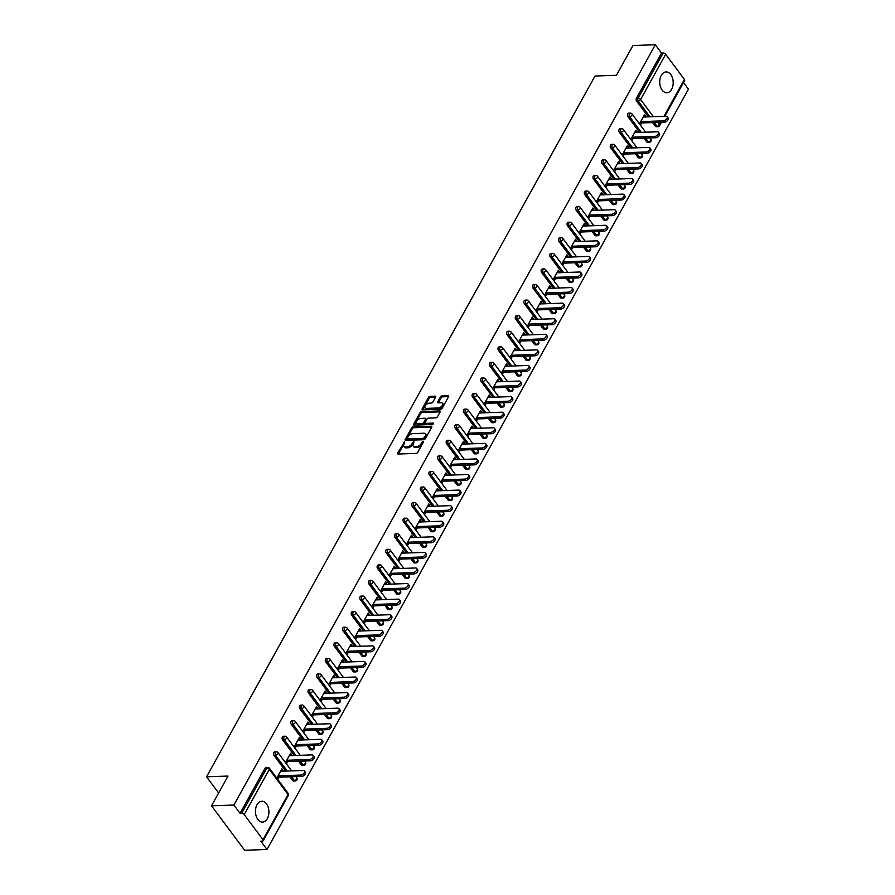 <?xml version="1.0" encoding="UTF-8"?>
<svg xmlns="http://www.w3.org/2000/svg" width="895" height="895" viewBox="0 0 895 895"><rect width="100%" height="100%" fill="white"/><g stroke="black" fill="none" stroke-linecap="round" stroke-linejoin="round"><path stroke-width="1.34" d="M404.506 441.962L397.648 453.083A1.309 0.738 -36.7 0 0 397.604 453.832A1.309 0.738 -36.7 0 0 398.107 454.022L416.153 453.396A1.309 0.738 -36.7 0 0 417.696 452.389L423.469 441.973L423.145 441.313L421.321 443.372A4.195 2.349 -36.7 0 1 416.376 446.616L414.866 446.672A4.195 2.349 -36.7 0 1 413.244 446.046A4.195 2.349 -36.7 0 1 413.4 443.64L413.826 441.638L412.002 443.696A4.195 2.349 -36.7 0 1 407.057 446.941L405.547 446.985A4.195 2.349 -36.7 0 1 403.925 446.37A4.195 2.349 -36.7 0 1 404.081 443.965L404.506 441.962M404.596 443.047L398.32 453.966A1.309 0.738 -36.7 0 0 398.286 454.022M423.234 442.398L421.981 444.256L421.321 443.372M413.915 442.723L412.662 444.58L412.002 443.696M661.293 75.404A10.427 6.735 88 0 0 660.432 86.703A10.427 6.735 88 0 0 666.82 92.756A10.427 6.735 88 0 0 671.63 89.265A10.427 6.735 88 0 0 672.481 77.954A10.427 6.735 88 0 0 666.093 71.913A10.427 6.735 88 0 0 661.293 75.404M257.01 804.739A10.427 6.735 88 0 0 256.16 816.039A10.427 6.735 88 0 0 262.548 822.091A10.427 6.735 88 0 0 267.348 818.601A10.427 6.735 88 0 0 268.198 807.29A10.427 6.735 88 0 0 261.821 801.249A10.427 6.735 88 0 0 257.01 804.739M435.608 397.111A1.309 0.738 -36.7 0 0 435.652 396.362A1.309 0.738 -36.7 0 0 435.149 396.172L430.081 396.351A1.309 0.738 -36.7 0 0 428.537 397.358L422.127 408.925A1.309 0.738 -36.7 0 0 422.082 409.675A1.309 0.738 -36.7 0 0 422.585 409.876L440.631 409.239A1.309 0.738 -36.7 0 0 442.175 408.232L448.585 396.664A1.309 0.738 -36.7 0 0 448.63 395.914A1.309 0.738 -36.7 0 0 448.126 395.713L442.007 395.926A1.309 0.738 -36.7 0 0 440.463 396.944L437.722 401.9A1.309 0.738 -36.7 0 0 437.677 402.649A1.309 0.738 -36.7 0 0 438.181 402.839L441.213 402.739A3.513 1.958 -36.7 0 1 442.577 403.253A3.513 1.958 -36.7 0 1 441.806 406.14A3.513 1.958 -36.7 0 1 438.304 407.975L426.434 408.388A3.513 1.958 -36.7 0 1 425.069 407.874A3.513 1.958 -36.7 0 1 425.841 404.987A3.513 1.958 -36.7 0 1 429.343 403.153L431.312 403.074A1.309 0.738 -36.7 0 0 432.867 402.068L435.608 397.111M262.985 839.723L288.056 794.491L269.294 769.342L244.223 814.573L262.985 839.723A2.003 1.04 -151 0 1 263.197 840.741A2.003 1.04 -151 0 1 262.436 841.11L260.803 841.166L267.001 849.467L244.648 850.25L211.511 805.813L228.001 776.066L206.555 776.804L595.007 76.03L616.454 75.281L632.944 45.533L655.308 44.75L233.863 805.041L240.061 813.354L241.695 813.286L266.766 768.055L265.133 768.111L240.061 813.354M211.511 805.813L233.863 805.041M413.188 426.825A1.309 0.738 -36.7 0 0 411.644 427.844L405.234 439.411A1.309 0.738 -36.7 0 0 405.178 440.161A1.309 0.738 -36.7 0 0 405.692 440.351L423.727 439.725A1.309 0.738 -36.7 0 0 425.282 438.707L431.692 427.15A1.309 0.738 -36.7 0 0 431.737 426.4A1.309 0.738 -36.7 0 0 431.233 426.199L413.188 426.825L413.848 427.72A1.309 0.738 -36.7 0 0 412.304 428.727L405.894 440.295A1.309 0.738 -36.7 0 0 405.871 440.351M413.68 424.163L420.091 412.606A1.309 0.738 -36.7 0 1 421.634 411.588L439.68 410.962A1.309 0.738 -36.7 0 1 440.183 411.152A1.309 0.738 -36.7 0 1 440.139 411.901L437.398 416.857A1.309 0.738 -36.7 0 1 435.843 417.864L428.526 418.122A1.309 0.738 -36.7 0 0 426.982 419.14L425.17 422.418A1.309 0.738 -36.7 0 0 425.114 423.167A1.309 0.738 -36.7 0 0 425.628 423.369L433.236 423.1L432.475 424.476L414.139 425.114A1.309 0.738 -36.7 0 1 413.635 424.912A1.309 0.738 -36.7 0 1 413.68 424.163L414.34 425.058L420.751 413.49L420.091 412.606M206.555 776.804L218.626 792.981M244.223 814.573A2.003 1.04 -151 0 0 241.695 813.286M655.308 44.75L661.494 53.062L663.128 53.006A2.003 1.04 29 0 1 665.656 54.282L684.418 79.431A2.003 1.04 29 0 1 684.641 80.46L664.784 116.283M683.489 82.541L688.445 89.187L267.001 849.467M282.373 771.21L282.954 770.159L281.187 770.215M282.954 770.159L281.959 768.827L276.79 778.147M277.786 779.478L279.05 777.196M655.341 126.273L656.975 126.217A2.003 1.298 -92 0 0 657.881 126.721L656.248 126.777A2.003 1.298 -92 0 1 655.341 126.273L652.589 122.57M648.316 116.853L636.591 101.124A2.003 1.298 -92 0 1 636.423 98.293L638.057 98.237L663.128 53.006M661.494 53.062L636.423 98.293M265.133 768.111A2.003 1.298 -92 0 1 266.061 767.44L267.695 767.384A2.003 1.298 -92 0 0 266.766 768.055A2.003 1.04 -151 0 1 269.294 769.342A2.003 1.119 -36.7 0 0 269.373 768.19A2.003 2.003 0 0 0 267.695 767.384M627.954 116.697A2.003 1.298 -92 0 1 627.787 113.866A2.003 1.298 -92 0 1 628.715 113.195L630.349 113.139A2.003 1.298 -92 0 0 629.42 113.81A2.003 1.298 88 0 0 629.588 116.641L627.954 116.697L639.679 132.426M646.716 141.846L648.349 141.79A2.003 1.298 -92 0 0 649.244 142.305L647.611 142.361A2.003 1.298 -92 0 1 646.716 141.846L643.952 138.154M619.318 132.281A2.003 1.298 -92 0 1 619.161 129.451A2.003 1.298 -92 0 1 620.078 128.779L621.712 128.723A2.003 1.298 -92 0 0 620.794 129.395A2.003 1.298 88 0 0 620.951 132.225L619.318 132.281L631.053 147.999M638.079 157.43L639.712 157.375A2.003 1.298 -92 0 0 640.607 157.878L638.974 157.934A2.003 1.298 -92 0 1 638.079 157.43L635.316 153.727M610.681 147.854A2.003 1.298 -92 0 1 610.524 145.024A2.003 1.298 -92 0 1 611.442 144.352L613.075 144.296A2.003 1.298 -92 0 0 612.158 144.968A2.003 1.298 88 0 0 612.314 147.798L610.681 147.854L622.417 163.584M629.442 173.003L631.076 172.948A2.003 1.298 -92 0 0 631.971 173.451L630.337 173.507A2.003 1.298 -92 0 1 629.442 173.003L626.679 169.3M602.055 163.438A2.003 1.298 -92 0 1 601.887 160.597A2.003 1.298 -92 0 1 602.816 159.925L604.449 159.869A2.003 1.298 -92 0 0 603.521 160.541A2.003 1.298 88 0 0 603.689 163.371L602.055 163.438L613.78 179.157M620.806 188.576L622.439 188.521A2.003 1.298 -92 0 0 623.345 189.035L621.712 189.091A2.003 1.298 -92 0 1 620.806 188.576L618.053 184.885M593.419 179.011A2.003 1.298 -92 0 1 593.251 176.181A2.003 1.298 -92 0 1 594.179 175.509L595.813 175.454A2.003 1.298 -92 0 0 594.884 176.125A2.003 1.298 88 0 0 595.052 178.955L593.419 179.011L605.143 194.741M612.169 204.161L613.802 204.105A2.003 1.298 -92 0 0 614.708 204.608L613.075 204.664A2.003 1.298 -92 0 1 612.169 204.161L609.417 200.458M584.782 194.584A2.003 1.298 -92 0 1 584.614 191.754A2.003 1.298 -92 0 1 585.543 191.083L587.176 191.027A2.003 1.298 -92 0 0 586.247 191.698A2.003 1.298 88 0 0 586.415 194.528L584.782 194.584L596.506 210.314M603.532 219.734L605.177 219.678A2.003 1.298 -92 0 0 606.072 220.181L604.438 220.248A2.003 1.298 -92 0 1 603.532 219.734L600.78 216.042M576.145 210.168A2.003 1.298 -92 0 1 575.988 207.338A2.003 1.298 -92 0 1 576.906 206.667L578.539 206.611A2.003 1.298 -92 0 0 577.622 207.282A2.003 1.298 88 0 0 577.778 210.112L576.145 210.168L587.881 225.887M594.906 235.318L596.54 235.262A2.003 1.298 -92 0 0 597.435 235.765L595.801 235.821A2.003 1.298 -92 0 1 594.906 235.318L592.143 231.615M567.508 225.741A2.003 1.298 -92 0 1 567.352 222.911A2.003 1.298 -92 0 1 568.269 222.24L569.902 222.184A2.003 1.298 -92 0 0 568.985 222.855A2.003 1.298 88 0 0 569.142 225.685L567.508 225.741L579.244 241.471M586.27 250.891L587.903 250.835A2.003 1.298 -92 0 0 588.798 251.338L587.165 251.394A2.003 1.298 -92 0 1 586.27 250.891L583.506 247.188M558.883 241.314A2.003 1.298 -92 0 1 558.715 238.484A2.003 1.298 -92 0 1 559.644 237.813L561.277 237.757A2.003 1.298 -92 0 0 560.348 238.428A2.003 1.298 88 0 0 560.516 241.258L558.883 241.314L570.607 257.044M577.633 266.464L579.266 266.408A2.003 1.298 -92 0 0 580.173 266.923L578.539 266.978A2.003 1.298 -92 0 1 577.633 266.464L574.87 262.772M550.246 256.899A2.003 1.298 -92 0 1 550.078 254.068A2.003 1.298 -92 0 1 551.007 253.397L552.64 253.341A2.003 1.298 -92 0 0 551.712 254.012A2.003 1.298 88 0 0 551.879 256.843L550.246 256.899L561.97 272.617M568.996 282.048L570.63 281.992A2.003 1.298 -92 0 0 571.536 282.496L569.902 282.551A2.003 1.298 -92 0 1 568.996 282.048L566.244 278.345M541.609 272.472A2.003 1.298 -92 0 1 541.441 269.641A2.003 1.298 -92 0 1 542.37 268.97L544.003 268.914A2.003 1.298 -92 0 0 543.075 269.585A2.003 1.298 88 0 0 543.243 272.416L541.609 272.472L553.334 288.201M560.359 297.621L561.993 297.565A2.003 1.298 -92 0 0 562.899 298.069L561.266 298.125A2.003 1.298 -92 0 1 560.359 297.621L557.607 293.918M532.972 288.056A2.003 1.298 -92 0 1 532.816 285.225A2.003 1.298 -92 0 1 533.733 284.543L535.367 284.487A2.003 1.298 -92 0 0 534.449 285.158A2.003 1.298 88 0 0 534.606 287.989L532.972 288.056L544.708 303.774M551.734 313.205L553.367 313.138A2.003 1.298 -92 0 0 554.262 313.653L552.629 313.709A2.003 1.298 -92 0 1 551.734 313.205L548.971 309.502M524.336 303.629A2.003 1.298 -92 0 1 524.179 300.798A2.003 1.298 -92 0 1 525.096 300.127L526.73 300.071A2.003 1.298 -92 0 0 525.812 300.742A2.003 1.298 88 0 0 525.969 303.573L524.336 303.629L536.071 319.358M543.097 328.778L544.731 328.722A2.003 1.298 -92 0 0 545.626 329.226L543.992 329.282A2.003 1.298 -92 0 1 543.097 328.778L540.334 325.075M515.71 319.202A2.003 1.298 -92 0 1 515.542 316.371A2.003 1.298 -92 0 1 516.471 315.7L518.104 315.644A2.003 1.298 -92 0 0 517.176 316.315A2.003 1.298 88 0 0 517.344 319.146L515.71 319.202L527.435 334.931M534.46 344.351L536.094 344.295A2.003 1.298 -92 0 0 536.989 344.799L535.355 344.866A2.003 1.298 -92 0 1 534.46 344.351L531.697 340.659M507.073 334.786A2.003 1.298 -92 0 1 506.906 331.956A2.003 1.298 -92 0 1 507.834 331.284L509.468 331.228A2.003 1.298 -92 0 0 508.539 331.9A2.003 1.298 88 0 0 508.707 334.73L507.073 334.786L518.798 350.504M525.824 359.935L527.457 359.88A2.003 1.298 -92 0 0 528.363 360.383L526.73 360.439A2.003 1.298 -92 0 1 525.824 359.935L523.072 356.232M498.437 350.359A2.003 1.298 -92 0 1 498.269 347.528A2.003 1.298 -92 0 1 499.197 346.857L500.831 346.801A2.003 1.298 -92 0 0 499.902 347.473A2.003 1.298 88 0 0 500.07 350.303L498.437 350.359L510.161 366.089M517.187 375.508L518.82 375.452A2.003 1.298 -92 0 0 519.726 375.956L518.093 376.012A2.003 1.298 -92 0 1 517.187 375.508L514.435 371.805M489.8 365.932A2.003 1.298 -92 0 1 489.632 363.101A2.003 1.298 -92 0 1 490.561 362.43L492.194 362.374A2.003 1.298 -92 0 0 491.277 363.046A2.003 1.298 88 0 0 491.433 365.876L489.8 365.932L501.524 381.662M508.561 391.081L510.195 391.025A2.003 1.298 -92 0 0 511.09 391.54L509.456 391.596A2.003 1.298 -92 0 1 508.561 391.081L505.798 387.39M481.163 381.516A2.003 1.298 -92 0 1 481.007 378.686A2.003 1.298 -92 0 1 481.924 378.014L483.557 377.958A2.003 1.298 -92 0 0 482.64 378.63A2.003 1.298 88 0 0 482.797 381.46L481.163 381.516L492.899 397.246M499.925 406.666L501.558 406.61A2.003 1.298 -92 0 0 502.453 407.113L500.82 407.169A2.003 1.298 -92 0 1 499.925 406.666L497.161 402.963M472.538 397.089A2.003 1.298 -92 0 1 472.37 394.259A2.003 1.298 -92 0 1 473.287 393.587L474.932 393.531A2.003 1.298 -92 0 0 474.003 394.203A2.003 1.298 88 0 0 474.171 397.033L472.538 397.089L484.262 412.819M491.288 422.239L492.921 422.183A2.003 1.298 -92 0 0 493.816 422.686L492.183 422.742A2.003 1.298 -92 0 1 491.288 422.239L488.525 418.547M463.901 412.673A2.003 1.298 -92 0 1 463.733 409.843A2.003 1.298 -92 0 1 464.662 409.172L466.295 409.104A2.003 1.298 -92 0 0 465.366 409.776A2.003 1.298 88 0 0 465.534 412.606L463.901 412.673L475.625 428.392M482.651 437.823L484.284 437.756A2.003 1.298 -92 0 0 485.191 438.27L483.557 438.326A2.003 1.298 -92 0 1 482.651 437.823L479.899 434.12M455.264 428.246A2.003 1.298 -92 0 1 455.096 425.416A2.003 1.298 -92 0 1 456.025 424.745L457.658 424.689A2.003 1.298 -92 0 0 456.73 425.36A2.003 1.298 88 0 0 456.897 428.19L455.264 428.246L466.989 443.976M474.014 453.396L475.648 453.34A2.003 1.298 -92 0 0 476.554 453.843L474.921 453.899A2.003 1.298 -92 0 1 474.014 453.396L471.262 449.693M446.627 443.819A2.003 1.298 -92 0 1 446.46 440.989A2.003 1.298 -92 0 1 447.388 440.318L449.022 440.262A2.003 1.298 -92 0 0 448.093 440.933A2.003 1.298 88 0 0 448.261 443.763L446.627 443.819L458.352 459.549M465.389 468.969L467.022 468.913A2.003 1.298 -92 0 0 467.917 469.428L466.284 469.483A2.003 1.298 -92 0 1 465.389 468.969L462.625 465.277M437.991 459.403A2.003 1.298 -92 0 1 437.834 456.573A2.003 1.298 -92 0 1 438.751 455.902L440.385 455.846A2.003 1.298 -92 0 0 439.467 456.517A2.003 1.298 88 0 0 439.624 459.348L437.991 459.403L449.726 475.122M456.752 484.553L458.385 484.497A2.003 1.298 -92 0 0 459.28 485L457.647 485.056A2.003 1.298 -92 0 1 456.752 484.553L453.989 480.85M429.354 474.976A2.003 1.298 -92 0 1 429.197 472.146A2.003 1.298 -92 0 1 430.115 471.475L431.748 471.419A2.003 1.298 -92 0 0 430.831 472.09A2.003 1.298 88 0 0 430.987 474.921L429.354 474.976L441.09 490.706M448.115 500.126L449.749 500.07A2.003 1.298 -92 0 0 450.644 500.573L449.01 500.629A2.003 1.298 -92 0 1 448.115 500.126L445.352 496.423M420.728 490.549A2.003 1.298 -92 0 1 420.56 487.719A2.003 1.298 -92 0 1 421.489 487.048L423.122 486.992A2.003 1.298 -92 0 0 422.194 487.663A2.003 1.298 88 0 0 422.362 490.494L420.728 490.549L432.453 506.279M439.479 515.699L441.112 515.643A2.003 1.298 -92 0 0 442.018 516.158L440.385 516.214A2.003 1.298 -92 0 1 439.479 515.699L436.726 512.007M412.092 506.134A2.003 1.298 -92 0 1 411.924 503.303A2.003 1.298 -92 0 1 412.852 502.632L414.486 502.576A2.003 1.298 -92 0 0 413.557 503.247A2.003 1.298 88 0 0 413.725 506.078L412.092 506.134L423.816 521.863M430.842 531.283L432.475 531.227A2.003 1.298 -92 0 0 433.381 531.731L431.748 531.787A2.003 1.298 -92 0 1 430.842 531.283L428.09 527.58M403.455 521.707A2.003 1.298 -92 0 1 403.287 518.876A2.003 1.298 -92 0 1 404.216 518.205L405.849 518.149A2.003 1.298 -92 0 0 404.92 518.82A2.003 1.298 88 0 0 405.088 521.651L403.455 521.707L415.179 537.436M422.216 546.856L423.85 546.8A2.003 1.298 -92 0 0 424.745 547.304L423.111 547.36A2.003 1.298 -92 0 1 422.216 546.856L419.453 543.164M394.818 537.291A2.003 1.298 -92 0 1 394.661 534.46A2.003 1.298 -92 0 1 395.579 533.789L397.212 533.722A2.003 1.298 -92 0 0 396.295 534.393A2.003 1.298 88 0 0 396.451 537.235L394.818 537.291L406.554 553.009M413.579 562.44L415.213 562.373A2.003 1.298 -92 0 0 416.108 562.888L414.474 562.944A2.003 1.298 -92 0 1 413.579 562.44L410.816 558.737M386.181 552.864A2.003 1.298 -92 0 1 386.025 550.033A2.003 1.298 -92 0 1 386.942 549.362L388.575 549.306A2.003 1.298 -92 0 0 387.658 549.977A2.003 1.298 88 0 0 387.815 552.808L386.181 552.864L397.917 568.593M404.943 578.013L406.576 577.957A2.003 1.298 -92 0 0 407.471 578.461L405.838 578.517A2.003 1.298 -92 0 1 404.943 578.013L402.179 574.31M377.556 568.437A2.003 1.298 -92 0 1 377.388 565.606A2.003 1.298 -92 0 1 378.317 564.935L379.95 564.879A2.003 1.298 -92 0 0 379.021 565.55A2.003 1.298 88 0 0 379.189 568.381L377.556 568.437L389.28 584.166M396.306 593.586L397.939 593.53A2.003 1.298 -92 0 0 398.846 594.045L397.212 594.101A2.003 1.298 -92 0 1 396.306 593.586L393.554 589.894M368.919 584.021A2.003 1.298 -92 0 1 368.751 581.191A2.003 1.298 -92 0 1 369.68 580.519L371.313 580.463A2.003 1.298 -92 0 0 370.385 581.135A2.003 1.298 88 0 0 370.552 583.965L368.919 584.021L380.643 599.74M387.669 609.171L389.303 609.115A2.003 1.298 -92 0 0 390.209 609.618L388.575 609.674A2.003 1.298 -92 0 1 387.669 609.171L384.917 605.467M360.282 599.594A2.003 1.298 -92 0 1 360.114 596.764A2.003 1.298 -92 0 1 361.043 596.092L362.676 596.036A2.003 1.298 -92 0 0 361.748 596.708A2.003 1.298 88 0 0 361.916 599.538L360.282 599.594L372.007 615.324M379.032 624.744L380.677 624.688A2.003 1.298 -92 0 0 381.572 625.191L379.939 625.247A2.003 1.298 -92 0 1 379.032 624.744L376.28 621.04M351.645 615.178A2.003 1.298 -92 0 1 351.489 612.337A2.003 1.298 -92 0 1 352.406 611.665L354.04 611.609A2.003 1.298 -92 0 0 353.122 612.281A2.003 1.298 88 0 0 353.279 615.111L351.645 615.178L363.381 630.897M370.407 640.317L372.04 640.261A2.003 1.298 -92 0 0 372.935 640.775L371.302 640.831A2.003 1.298 -92 0 1 370.407 640.317L367.644 636.625M343.009 630.751A2.003 1.298 -92 0 1 342.852 627.921A2.003 1.298 -92 0 1 343.769 627.25L345.403 627.194A2.003 1.298 -92 0 0 344.486 627.865A2.003 1.298 88 0 0 344.642 630.695L343.009 630.751L354.744 646.481M361.77 655.901L363.404 655.845A2.003 1.298 -92 0 0 364.299 656.348L362.665 656.404A2.003 1.298 -92 0 1 361.77 655.901L359.007 652.198M334.383 646.324A2.003 1.298 -92 0 1 334.215 643.494A2.003 1.298 -92 0 1 335.144 642.823L336.777 642.767A2.003 1.298 -92 0 0 335.849 643.438A2.003 1.298 88 0 0 336.017 646.268L334.383 646.324L346.108 662.054M353.133 671.474L354.767 671.418A2.003 1.298 -92 0 0 355.673 671.921L354.028 671.988A2.003 1.298 -92 0 1 353.133 671.474L350.37 667.782M325.746 661.908A2.003 1.298 -92 0 1 325.579 659.078A2.003 1.298 -92 0 1 326.507 658.407L328.141 658.34A2.003 1.298 -92 0 0 327.212 659.022A2.003 1.298 88 0 0 327.38 661.852L325.746 661.908L337.471 677.627M344.497 687.058L346.13 687.002A2.003 1.298 -92 0 0 347.036 687.505L345.403 687.561A2.003 1.298 -92 0 1 344.497 687.058L341.745 683.355M317.11 677.481A2.003 1.298 -92 0 1 316.942 674.651A2.003 1.298 -92 0 1 317.87 673.98L319.504 673.924A2.003 1.298 -92 0 0 318.575 674.595A2.003 1.298 88 0 0 318.743 677.425L317.11 677.481L328.834 693.211M335.86 702.631L337.493 702.575A2.003 1.298 -92 0 0 338.399 703.078L336.766 703.134A2.003 1.298 -92 0 1 335.86 702.631L333.108 698.928M308.473 693.054A2.003 1.298 -92 0 1 308.316 690.224A2.003 1.298 -92 0 1 309.234 689.553L310.867 689.497A2.003 1.298 -92 0 0 309.95 690.168A2.003 1.298 88 0 0 310.106 692.999L308.473 693.054L320.197 708.784M327.234 718.204L328.868 718.148A2.003 1.298 -92 0 0 329.763 718.663L328.129 718.719A2.003 1.298 -92 0 1 327.234 718.204L324.471 714.512M299.836 708.639A2.003 1.298 -92 0 1 299.68 705.808A2.003 1.298 -92 0 1 300.597 705.137L302.23 705.081A2.003 1.298 -92 0 0 301.313 705.752A2.003 1.298 88 0 0 301.47 708.583L299.836 708.639L311.572 724.357M318.598 733.788L320.231 733.732A2.003 1.298 -92 0 0 321.126 734.236L319.493 734.292A2.003 1.298 -92 0 1 318.598 733.788L315.834 730.085M291.211 724.212A2.003 1.298 -92 0 1 291.043 721.381A2.003 1.298 -92 0 1 291.971 720.71L293.605 720.654A2.003 1.298 -92 0 0 292.676 721.325A2.003 1.298 88 0 0 292.844 724.156L291.211 724.212L302.935 739.941M309.961 749.361L311.594 749.305A2.003 1.298 -92 0 0 312.489 749.809L310.856 749.865A2.003 1.298 -92 0 1 309.961 749.361L307.198 745.658M282.574 739.796A2.003 1.298 -92 0 1 282.406 736.965A2.003 1.298 -92 0 1 283.335 736.283L284.968 736.227A2.003 1.298 -92 0 0 284.039 736.898A2.003 1.298 88 0 0 284.207 739.729L282.574 739.796L294.298 755.514M301.324 764.945L302.957 764.878A2.003 1.298 -92 0 0 303.864 765.393L302.23 765.449A2.003 1.298 -92 0 1 301.324 764.945L298.572 761.242M273.937 755.369A2.003 1.298 -92 0 1 273.769 752.538A2.003 1.298 -92 0 1 274.698 751.867L276.331 751.811A2.003 1.298 -92 0 0 275.403 752.482A2.003 1.298 88 0 0 275.57 755.313L273.937 755.369L285.662 771.098M292.687 780.518L294.321 780.462A2.003 1.298 -92 0 0 295.227 780.966L293.594 781.022A2.003 1.298 -92 0 1 292.687 780.518L289.935 776.815M291.009 755.626L291.591 754.574L290.595 753.243L285.427 762.562M286.422 763.894L287.687 761.623M299.635 740.053L300.228 739.001L299.232 737.67L294.063 746.989M295.059 748.321L296.323 746.038M308.272 724.48L308.853 723.428L307.858 722.097L302.7 731.405M303.696 732.748L304.96 730.465M316.908 708.896L317.49 707.844L316.494 706.513L311.337 715.832M312.321 717.163L313.586 714.892M325.545 693.323L326.127 692.271L325.131 690.94L319.962 700.259M320.958 701.59L322.222 699.308M334.182 677.75L334.764 676.698L333.768 675.356L328.599 684.675M329.595 686.006L330.859 683.735M342.807 662.166L343.4 661.114L342.405 659.783L337.236 669.102M338.232 670.433L339.496 668.151M351.444 646.593L352.026 645.541L351.041 644.21L345.873 653.529M346.868 654.86L348.133 652.578M360.081 631.009L360.663 629.957L359.667 628.626L354.509 637.945M355.505 639.276L356.758 637.005M368.718 615.436L369.299 614.384L368.304 613.053L363.135 622.372M364.131 623.703L365.395 621.421M377.354 599.863L377.936 598.811L376.94 597.468L371.772 606.788M372.767 608.13L374.032 605.848M385.98 584.278L386.573 583.227L385.577 581.895L380.409 591.215M381.404 592.546L382.668 590.275M394.617 568.705L395.198 567.654L394.214 566.322L389.045 575.642M390.041 576.973L391.305 574.691M403.253 553.132L403.835 552.081L402.839 550.738L397.682 560.057M398.678 561.389L399.931 559.118M411.89 537.548L412.472 536.497L411.476 535.165L406.308 544.484M407.303 545.816L408.567 543.533M420.527 521.975L421.109 520.924L420.113 519.592L414.944 528.9M415.94 530.243L417.204 527.961M429.164 506.391L429.745 505.339L428.75 504.008L423.581 513.327M424.577 514.659L425.841 512.387M437.789 490.818L438.371 489.766L437.386 488.435L432.218 497.754M433.214 499.086L434.478 496.803M446.426 475.245L447.008 474.193L446.012 472.851L440.855 482.17M441.85 483.513L443.103 481.23M455.063 459.661L455.644 458.609L454.649 457.278L449.491 466.597M450.476 467.928L451.74 465.646M463.7 444.088L464.281 443.036L463.286 441.705L458.117 451.024M459.113 452.355L460.377 450.073M472.336 428.515L472.918 427.452L471.922 426.121L466.754 435.44M467.749 436.771L469.014 434.5M480.962 412.931L481.544 411.879L480.559 410.548L475.39 419.867M476.386 421.198L477.65 418.916M489.599 397.358L490.18 396.306L489.185 394.975L484.027 404.283M485.023 405.625L486.287 403.343M498.235 381.773L498.817 380.722L497.821 379.39L492.664 388.71M493.648 390.041L494.913 387.77M506.872 366.2L507.454 365.149L506.458 363.817L501.289 373.137M502.285 374.468L503.549 372.186M515.509 350.627L516.091 349.576L515.095 348.233L509.926 357.553M510.922 358.884L512.186 356.613M524.134 335.043L524.727 333.992L523.732 332.66L518.563 341.979M519.559 343.311L520.823 341.029M532.771 319.47L533.353 318.419L532.357 317.087L527.2 326.406M528.195 327.738L529.46 325.456M541.408 303.886L541.99 302.834L540.994 301.503L535.836 310.822M536.821 312.154L538.085 309.883M550.045 288.313L550.626 287.261L549.631 285.93L544.462 295.249M545.458 296.581L546.722 294.298M558.681 272.74L559.263 271.688L558.267 270.357L553.099 279.665M554.094 281.008L555.359 278.725M567.307 257.156L567.9 256.104L566.904 254.773L561.736 264.092M562.731 265.423L563.995 263.152M575.944 241.583L576.525 240.531L575.541 239.2L570.372 248.519M571.368 249.85L572.632 247.568M584.58 226.01L585.162 224.958L584.166 223.616L579.009 232.935M580.005 234.266L581.258 231.995M593.217 210.426L593.799 209.374L592.803 208.043L587.635 217.362M588.63 218.693L589.894 216.411M601.854 194.853L602.436 193.801L601.44 192.47L596.271 201.789M597.267 203.12L598.531 200.838M610.479 179.268L611.072 178.217L610.077 176.886L604.908 186.205M605.904 187.536L607.168 185.265M619.116 163.695L619.698 162.644L618.713 161.313L613.545 170.632M614.541 171.963L615.805 169.681M627.753 148.123L628.335 147.071L627.339 145.74L622.182 155.048M623.177 156.39L624.43 154.108M636.39 132.538L636.971 131.487L635.976 130.155L630.818 139.475M631.803 140.806L633.067 138.535M645.026 116.965L645.608 115.914L644.613 114.582L639.444 123.902M640.44 125.233L641.704 122.951M291.591 754.574L289.823 754.642M300.228 739.001L298.46 739.069M308.853 723.428L307.086 723.484M317.49 707.844L315.722 707.911M326.127 692.271L324.359 692.327M334.764 676.698L332.996 676.754M343.4 661.114L341.633 661.181M352.026 645.541L350.258 645.597M360.663 629.957L358.895 630.024M369.299 614.384L367.532 614.451M377.936 598.811L376.168 598.867M386.573 583.227L384.805 583.294M395.198 567.654L393.431 567.71M403.835 552.081L402.068 552.137M412.472 536.497L410.704 536.564M421.109 520.924L419.341 520.979M429.745 505.339L427.978 505.406M438.371 489.766L436.615 489.822M447.008 474.193L445.24 474.249M455.644 458.609L453.877 458.676M464.281 443.036L462.514 443.092M472.918 427.452L471.15 427.519M481.544 411.879L479.787 411.946M490.18 396.306L488.413 396.362M498.817 380.722L497.049 380.789M507.454 365.149L505.686 365.205M516.091 349.576L514.323 349.632M524.727 333.992L522.96 334.059M533.353 318.419L531.585 318.475M541.99 302.834L540.222 302.902M550.626 287.261L548.859 287.329M559.263 271.688L557.495 271.744M567.9 256.104L566.132 256.171M576.525 240.531L574.758 240.587M585.162 224.958L583.395 225.014M593.799 209.374L592.031 209.441M602.436 193.801L600.668 193.857M611.072 178.217L609.305 178.284M619.698 162.644L617.93 162.711M628.335 147.071L626.567 147.127M636.971 131.487L635.204 131.554M645.608 115.914L643.841 115.97M403.925 446.37L404.585 447.254A4.195 2.349 -36.7 0 0 406.218 447.88L405.547 446.985M412.662 444.58A4.195 2.349 -36.7 0 1 407.717 447.824L406.218 447.88M413.244 446.046L413.904 446.929A4.195 2.349 -36.7 0 0 415.537 447.556L414.866 446.672M421.981 444.256A4.195 2.349 -36.7 0 1 417.036 447.5L415.537 447.556M431.714 427.094L413.848 427.72M407.236 438.281L407.549 438.942L423.391 438.393L425.259 436.257A4.195 2.349 -36.7 0 0 425.416 433.862A4.195 2.349 -36.7 0 0 423.794 433.236L412.964 433.616A4.195 2.349 -36.7 0 0 408.019 436.861L407.236 438.281M425.416 433.862L426.087 434.746A4.195 2.349 -36.7 0 1 425.919 437.152L424.051 439.277L408.221 439.837M440.161 411.857L422.306 412.472A1.309 0.738 -36.7 0 0 420.751 413.49M425.114 423.167L425.774 424.062A1.309 0.738 -36.7 0 0 426.288 424.252L433.381 424.006M420.941 418.39A3.513 1.958 -36.7 0 0 417.439 420.225A3.513 1.958 -36.7 0 0 416.667 423.111A3.513 1.958 -36.7 0 0 418.032 423.626L422.216 423.48A1.309 0.738 -36.7 0 0 423.76 422.474L425.584 419.184A1.309 0.738 -36.7 0 0 425.628 418.435A1.309 0.738 -36.7 0 0 425.125 418.245L420.941 418.39M416.667 423.111L417.339 423.995A3.513 1.958 -36.7 0 0 418.692 424.521L418.032 423.626M425.628 418.435L426.3 419.33A1.309 0.738 -36.7 0 1 426.244 420.079L424.42 423.357A1.309 0.738 -36.7 0 1 422.876 424.375L418.692 424.521M425.069 407.874L425.729 408.758A3.513 1.958 -36.7 0 0 427.094 409.283L426.434 408.388M442.577 403.253L443.238 404.148A3.513 1.958 -36.7 0 1 442.466 407.035A3.513 1.958 -36.7 0 1 438.964 408.87L427.094 409.283M448.608 396.608L442.678 396.821A1.309 0.738 -36.7 0 0 441.134 397.839L438.382 402.784A1.309 0.738 -36.7 0 0 438.36 402.839M435.63 397.067L430.752 397.235A1.309 0.738 -36.7 0 0 429.208 398.253L422.787 409.809A1.309 0.738 -36.7 0 0 422.764 409.865M301.716 776.412L300.72 775.07A3.077 1.723 -36.7 0 0 303.785 773.47A3.077 1.723 -36.7 0 0 304.457 770.942L305.452 772.273A3.077 1.723 143.3 0 1 304.781 774.801A3.077 1.723 143.3 0 1 301.716 776.412L277.282 777.263M304.457 770.942A3.077 1.723 -36.7 0 0 303.271 770.483L280.605 771.266M300.72 775.07L278.054 775.864M310.352 760.828L309.357 759.497A3.077 1.723 -36.7 0 0 312.422 757.886A3.077 1.723 -36.7 0 0 313.093 755.358L314.089 756.7A3.077 1.723 143.3 0 1 313.418 759.217A3.077 1.723 143.3 0 1 310.352 760.828L285.919 761.679M313.093 755.358A3.077 1.723 -36.7 0 0 311.907 754.899L289.242 755.693M309.357 759.497L286.691 760.291M318.989 745.255L317.993 743.924A3.077 1.723 -36.7 0 0 321.059 742.313A3.077 1.723 -36.7 0 0 321.73 739.785L322.726 741.116A3.077 1.723 143.3 0 1 322.055 743.644A3.077 1.723 143.3 0 1 318.989 745.255L294.556 746.106M321.73 739.785A3.077 1.723 -36.7 0 0 320.544 739.326L297.867 740.12M317.993 743.924L295.328 744.707M327.626 729.671L326.63 728.34A3.077 1.723 -36.7 0 0 329.696 726.729A3.077 1.723 -36.7 0 0 330.367 724.212L331.363 725.543A3.077 1.723 143.3 0 1 330.68 728.071A3.077 1.723 143.3 0 1 327.626 729.671L303.192 730.521M330.367 724.212A3.077 1.723 -36.7 0 0 329.17 723.753L306.504 724.536M326.63 728.34L303.964 729.134M336.251 714.098L335.267 712.767A3.077 1.723 -36.7 0 0 338.321 711.156A3.077 1.723 -36.7 0 0 339.004 708.627L339.999 709.959A3.077 1.723 143.3 0 1 339.317 712.487A3.077 1.723 143.3 0 1 336.251 714.098L311.818 714.948M339.004 708.627A3.077 1.723 -36.7 0 0 337.807 708.169L315.141 708.963M335.267 712.767L312.59 713.55M344.888 698.525L343.893 697.194A3.077 1.723 -36.7 0 0 346.958 695.583A3.077 1.723 -36.7 0 0 347.64 693.054L348.625 694.386A3.077 1.723 143.3 0 1 347.954 696.914A3.077 1.723 143.3 0 1 344.888 698.525L320.455 699.375M347.64 693.054A3.077 1.723 -36.7 0 0 346.443 692.596L323.777 693.379M343.893 697.194L321.227 697.977M353.525 682.941L352.529 681.61A3.077 1.723 -36.7 0 0 355.595 679.999A3.077 1.723 -36.7 0 0 356.266 677.481L357.262 678.813A3.077 1.723 143.3 0 1 356.59 681.341A3.077 1.723 143.3 0 1 353.525 682.941L329.091 683.791M356.266 677.481A3.077 1.723 -36.7 0 0 355.08 677.023L332.414 677.806M352.529 681.61L329.863 682.404M362.162 667.368L361.166 666.037A3.077 1.723 -36.7 0 0 364.231 664.426A3.077 1.723 -36.7 0 0 364.903 661.897L365.898 663.229A3.077 1.723 143.3 0 1 365.227 665.757A3.077 1.723 143.3 0 1 362.162 667.368L337.728 668.218M364.903 661.897A3.077 1.723 -36.7 0 0 363.717 661.439L341.04 662.233M361.166 666.037L338.5 666.82M370.798 651.795L369.803 650.452A3.077 1.723 -36.7 0 0 372.868 648.853A3.077 1.723 -36.7 0 0 373.539 646.324L374.535 647.656A3.077 1.723 143.3 0 1 373.853 650.184A3.077 1.723 143.3 0 1 370.798 651.795L346.365 652.645M373.539 646.324A3.077 1.723 -36.7 0 0 372.342 645.866L349.676 646.649M369.803 650.452L347.137 651.247M379.424 636.211L378.44 634.879A3.077 1.723 -36.7 0 0 381.494 633.268A3.077 1.723 -36.7 0 0 382.176 630.74L383.172 632.083A3.077 1.723 143.3 0 1 382.489 634.6A3.077 1.723 143.3 0 1 379.424 636.211L354.991 637.061M382.176 630.74A3.077 1.723 -36.7 0 0 380.979 630.281L358.313 631.076M378.44 634.879L355.774 635.674M388.061 620.638L387.065 619.306A3.077 1.723 -36.7 0 0 390.13 617.695A3.077 1.723 -36.7 0 0 390.813 615.167L391.797 616.498A3.077 1.723 143.3 0 1 391.126 619.027A3.077 1.723 143.3 0 1 388.061 620.638L363.627 621.488M390.813 615.167A3.077 1.723 -36.7 0 0 389.616 614.708L366.95 615.503M387.065 619.306L364.399 620.09M396.698 605.054L395.702 603.722A3.077 1.723 -36.7 0 0 398.767 602.111A3.077 1.723 -36.7 0 0 399.438 599.594L400.434 600.925A3.077 1.723 143.3 0 1 399.763 603.454A3.077 1.723 143.3 0 1 396.698 605.054L372.264 605.904M399.438 599.594A3.077 1.723 -36.7 0 0 398.253 599.135L375.587 599.918M395.702 603.722L373.036 604.517M405.334 589.481L404.339 588.149A3.077 1.723 -36.7 0 0 407.404 586.538A3.077 1.723 -36.7 0 0 408.075 584.01L409.071 585.341A3.077 1.723 143.3 0 1 408.4 587.87A3.077 1.723 143.3 0 1 405.334 589.481L380.901 590.331M408.075 584.01A3.077 1.723 -36.7 0 0 406.889 583.551L384.223 584.346M404.339 588.149L381.673 588.932M413.971 573.908L412.975 572.576A3.077 1.723 -36.7 0 0 416.041 570.965A3.077 1.723 -36.7 0 0 416.712 568.437L417.708 569.768A3.077 1.723 143.3 0 1 417.036 572.297A3.077 1.723 143.3 0 1 413.971 573.908L389.538 574.758M416.712 568.437A3.077 1.723 -36.7 0 0 415.515 567.978L392.849 568.761M412.975 572.576L390.309 573.359M422.597 558.323L421.612 556.992A3.077 1.723 -36.7 0 0 424.666 555.381A3.077 1.723 -36.7 0 0 425.349 552.864L426.344 554.195A3.077 1.723 143.3 0 1 425.662 556.712A3.077 1.723 143.3 0 1 422.597 558.323L398.163 559.174M425.349 552.864A3.077 1.723 -36.7 0 0 424.152 552.405L401.486 553.188M421.612 556.992L398.946 557.786M431.233 542.75L430.238 541.419A3.077 1.723 -36.7 0 0 433.303 539.808A3.077 1.723 -36.7 0 0 433.986 537.28L434.97 538.611A3.077 1.723 143.3 0 1 434.299 541.139A3.077 1.723 143.3 0 1 431.233 542.75L406.8 543.601M433.986 537.28A3.077 1.723 -36.7 0 0 432.788 536.821L410.123 537.615M430.238 541.419L407.572 542.202M439.87 527.177L438.874 525.835A3.077 1.723 -36.7 0 0 441.94 524.235A3.077 1.723 -36.7 0 0 442.611 521.707L443.607 523.038A3.077 1.723 143.3 0 1 442.935 525.566A3.077 1.723 143.3 0 1 439.87 527.177L415.437 528.016M442.611 521.707A3.077 1.723 -36.7 0 0 441.425 521.248L418.759 522.031M438.874 525.835L416.209 526.629M448.507 511.593L447.511 510.262A3.077 1.723 -36.7 0 0 450.577 508.651A3.077 1.723 -36.7 0 0 451.248 506.122L452.243 507.465A3.077 1.723 143.3 0 1 451.572 509.982A3.077 1.723 143.3 0 1 448.507 511.593L424.073 512.443M451.248 506.122A3.077 1.723 -36.7 0 0 450.062 505.664L427.396 506.458M447.511 510.262L424.845 511.045M457.144 496.02L456.148 494.689A3.077 1.723 -36.7 0 0 459.213 493.078A3.077 1.723 -36.7 0 0 459.885 490.549L460.88 491.881A3.077 1.723 143.3 0 1 460.209 494.409A3.077 1.723 143.3 0 1 457.144 496.02L432.71 496.87M459.885 490.549A3.077 1.723 -36.7 0 0 458.687 490.091L436.022 490.885M456.148 494.689L433.482 495.472M465.78 480.436L464.785 479.105A3.077 1.723 -36.7 0 0 467.85 477.494A3.077 1.723 -36.7 0 0 468.521 474.976L469.517 476.308A3.077 1.723 143.3 0 1 468.835 478.836A3.077 1.723 143.3 0 1 465.78 480.436L441.347 481.286M468.521 474.976A3.077 1.723 -36.7 0 0 467.324 474.518L444.658 475.301M464.785 479.105L442.119 479.899M474.406 464.863L473.41 463.532A3.077 1.723 -36.7 0 0 476.476 461.921A3.077 1.723 -36.7 0 0 477.158 459.392L478.154 460.724A3.077 1.723 143.3 0 1 477.471 463.252A3.077 1.723 143.3 0 1 474.406 464.863L449.972 465.713M477.158 459.392A3.077 1.723 -36.7 0 0 475.961 458.934L453.295 459.728M473.41 463.532L450.744 464.315M483.043 449.29L482.047 447.947A3.077 1.723 -36.7 0 0 485.112 446.348A3.077 1.723 -36.7 0 0 485.784 443.819L486.779 445.151A3.077 1.723 143.3 0 1 486.108 447.679A3.077 1.723 143.3 0 1 483.043 449.29L458.609 450.14M485.784 443.819A3.077 1.723 -36.7 0 0 484.598 443.361L461.932 444.144M482.047 447.947L459.381 448.742M491.679 433.706L490.684 432.375A3.077 1.723 -36.7 0 0 493.749 430.763A3.077 1.723 -36.7 0 0 494.42 428.235L495.416 429.578A3.077 1.723 143.3 0 1 494.745 432.095A3.077 1.723 143.3 0 1 491.679 433.706L467.246 434.556M494.42 428.235A3.077 1.723 -36.7 0 0 493.234 427.788L470.569 428.571M490.684 432.375L468.018 433.169M500.316 418.133L499.32 416.801A3.077 1.723 -36.7 0 0 502.386 415.19A3.077 1.723 -36.7 0 0 503.057 412.662L504.053 413.993A3.077 1.723 143.3 0 1 503.382 416.522A3.077 1.723 143.3 0 1 500.316 418.133L475.883 418.983M503.057 412.662A3.077 1.723 -36.7 0 0 501.86 412.203L479.194 412.998M499.32 416.801L476.655 417.585M508.953 402.549L507.957 401.217A3.077 1.723 -36.7 0 0 511.023 399.617A3.077 1.723 -36.7 0 0 511.694 397.089L512.69 398.42A3.077 1.723 143.3 0 1 512.007 400.949A3.077 1.723 143.3 0 1 508.953 402.549L484.519 403.399M511.694 397.089A3.077 1.723 -36.7 0 0 510.497 396.63L487.831 397.414M507.957 401.217L485.291 402.012M517.578 386.976L516.594 385.644A3.077 1.723 -36.7 0 0 519.648 384.033A3.077 1.723 -36.7 0 0 520.331 381.505L521.326 382.836A3.077 1.723 143.3 0 1 520.644 385.365A3.077 1.723 143.3 0 1 517.578 386.976L493.145 387.826M520.331 381.505A3.077 1.723 -36.7 0 0 519.134 381.046L496.468 381.841M516.594 385.644L493.917 386.427M526.215 371.403L525.22 370.071A3.077 1.723 -36.7 0 0 528.285 368.46A3.077 1.723 -36.7 0 0 528.956 365.932L529.952 367.263A3.077 1.723 143.3 0 1 529.281 369.792A3.077 1.723 143.3 0 1 526.215 371.403L501.782 372.253M528.956 365.932A3.077 1.723 -36.7 0 0 527.77 365.473L505.104 366.256M525.22 370.071L502.554 370.854M534.852 355.818L533.856 354.487A3.077 1.723 -36.7 0 0 536.922 352.876A3.077 1.723 -36.7 0 0 537.593 350.359L538.589 351.69A3.077 1.723 143.3 0 1 537.917 354.219A3.077 1.723 143.3 0 1 534.852 355.818L510.418 356.669M537.593 350.359A3.077 1.723 -36.7 0 0 536.407 349.9L513.741 350.683M533.856 354.487L511.19 355.281M543.489 340.245L542.493 338.914A3.077 1.723 -36.7 0 0 545.558 337.303A3.077 1.723 -36.7 0 0 546.23 334.775L547.225 336.106A3.077 1.723 143.3 0 1 546.554 338.634A3.077 1.723 143.3 0 1 543.489 340.245L519.055 341.096M546.23 334.775A3.077 1.723 -36.7 0 0 545.044 334.316L522.367 335.11M542.493 338.914L519.827 339.697M552.125 324.672L551.13 323.33A3.077 1.723 -36.7 0 0 554.195 321.73A3.077 1.723 -36.7 0 0 554.866 319.202L555.862 320.533A3.077 1.723 143.3 0 1 555.18 323.061A3.077 1.723 143.3 0 1 552.125 324.672L527.692 325.523M554.866 319.202A3.077 1.723 -36.7 0 0 553.669 318.743L531.003 319.526M551.13 323.33L528.464 324.124M560.751 309.088L559.767 307.757A3.077 1.723 -36.7 0 0 562.821 306.146A3.077 1.723 -36.7 0 0 563.503 303.618L564.499 304.96A3.077 1.723 143.3 0 1 563.816 307.477A3.077 1.723 143.3 0 1 560.751 309.088L536.318 309.938M563.503 303.618A3.077 1.723 -36.7 0 0 562.306 303.17L539.64 303.953M559.767 307.757L537.089 308.551M569.388 293.515L568.392 292.184A3.077 1.723 -36.7 0 0 571.457 290.573A3.077 1.723 -36.7 0 0 572.14 288.045L573.124 289.376A3.077 1.723 143.3 0 1 572.453 291.904A3.077 1.723 143.3 0 1 569.388 293.515L544.954 294.365M572.14 288.045A3.077 1.723 -36.7 0 0 570.943 287.586L548.277 288.38M568.392 292.184L545.726 292.967M578.025 277.931L577.029 276.6A3.077 1.723 -36.7 0 0 580.094 275A3.077 1.723 -36.7 0 0 580.765 272.472L581.761 273.803A3.077 1.723 143.3 0 1 581.09 276.331A3.077 1.723 143.3 0 1 578.025 277.931L553.591 278.781M580.765 272.472A3.077 1.723 -36.7 0 0 579.58 272.013L556.914 272.796M577.029 276.6L554.363 277.394M586.661 262.358L585.666 261.027A3.077 1.723 -36.7 0 0 588.731 259.416A3.077 1.723 -36.7 0 0 589.402 256.887L590.398 258.219A3.077 1.723 143.3 0 1 589.727 260.747A3.077 1.723 143.3 0 1 586.661 262.358L562.228 263.208M589.402 256.887A3.077 1.723 -36.7 0 0 588.216 256.429L565.55 257.223M585.666 261.027L563 261.81M595.298 246.785L594.302 245.454A3.077 1.723 -36.7 0 0 597.368 243.843A3.077 1.723 -36.7 0 0 598.039 241.314L599.035 242.646A3.077 1.723 143.3 0 1 598.352 245.174A3.077 1.723 143.3 0 1 595.298 246.785L570.865 247.635M598.039 241.314A3.077 1.723 -36.7 0 0 596.842 240.856L574.176 241.639M594.302 245.454L571.636 246.237M603.924 231.201L602.939 229.87A3.077 1.723 -36.7 0 0 605.993 228.259A3.077 1.723 -36.7 0 0 606.676 225.741L607.671 227.073A3.077 1.723 143.3 0 1 606.989 229.601A3.077 1.723 143.3 0 1 603.924 231.201L579.49 232.051M606.676 225.741A3.077 1.723 -36.7 0 0 605.479 225.283L582.813 226.066M602.939 229.87L580.273 230.664M612.56 215.628L611.565 214.297A3.077 1.723 -36.7 0 0 614.63 212.686A3.077 1.723 -36.7 0 0 615.312 210.157L616.297 211.488A3.077 1.723 143.3 0 1 615.626 214.017A3.077 1.723 143.3 0 1 612.56 215.628L588.127 216.478M615.312 210.157A3.077 1.723 -36.7 0 0 614.115 209.698L591.45 210.493M611.565 214.297L588.899 215.08M621.197 200.055L620.201 198.712A3.077 1.723 -36.7 0 0 623.267 197.113A3.077 1.723 -36.7 0 0 623.938 194.584L624.934 195.915A3.077 1.723 143.3 0 1 624.262 198.444A3.077 1.723 143.3 0 1 621.197 200.055L596.764 200.905M623.938 194.584A3.077 1.723 -36.7 0 0 622.752 194.125L600.086 194.909M620.201 198.712L597.536 199.507M629.834 184.471L628.838 183.139A3.077 1.723 -36.7 0 0 631.904 181.528A3.077 1.723 -36.7 0 0 632.575 179L633.571 180.342A3.077 1.723 143.3 0 1 632.899 182.86A3.077 1.723 143.3 0 1 629.834 184.471L605.4 185.321M632.575 179A3.077 1.723 -36.7 0 0 631.389 178.541L608.723 179.336M628.838 183.139L606.172 183.934M638.471 168.898L637.475 167.566A3.077 1.723 -36.7 0 0 640.54 165.955A3.077 1.723 -36.7 0 0 641.212 163.427L642.207 164.758A3.077 1.723 143.3 0 1 641.536 167.287A3.077 1.723 143.3 0 1 638.471 168.898L614.037 169.748M641.212 163.427A3.077 1.723 -36.7 0 0 640.014 162.968L617.349 163.763M637.475 167.566L614.809 168.349M647.107 153.313L646.112 151.982A3.077 1.723 -36.7 0 0 649.166 150.371A3.077 1.723 -36.7 0 0 649.848 147.854L650.844 149.185A3.077 1.723 143.3 0 1 650.162 151.714A3.077 1.723 143.3 0 1 647.107 153.313L622.663 154.164M649.848 147.854A3.077 1.723 -36.7 0 0 648.651 147.395L625.985 148.178M646.112 151.982L623.446 152.776M655.733 137.74L654.737 136.409A3.077 1.723 -36.7 0 0 657.803 134.798A3.077 1.723 -36.7 0 0 658.485 132.27L659.47 133.601A3.077 1.723 143.3 0 1 658.798 136.13A3.077 1.723 143.3 0 1 655.733 137.74L631.299 138.591M658.485 132.27A3.077 1.723 -36.7 0 0 657.288 131.811L634.622 132.605M654.737 136.409L632.071 137.192M664.37 122.167L663.374 120.836A3.077 1.723 -36.7 0 0 666.439 119.225A3.077 1.723 -36.7 0 0 667.111 116.697L668.106 118.028A3.077 1.723 143.3 0 1 667.435 120.556A3.077 1.723 143.3 0 1 664.37 122.167L639.936 123.018M667.111 116.697A3.077 1.723 -36.7 0 0 665.925 116.238L643.259 117.021M663.374 120.836L640.708 121.619M404.092 443.551L403.421 442.667M422.731 442.902L422.071 442.018M413.412 443.226L412.752 442.343M263.197 840.741L288.279 795.51A2.003 1.04 -151 0 0 288.056 794.491A2.003 1.119 -36.7 0 0 288.134 793.339L269.373 768.19M665.656 54.282L640.585 99.513L653.384 116.674M657.646 122.402L659.335 124.662L660.655 122.291M663.978 116.305L684.418 79.431M654.223 122.514L656.975 126.217A2.003 1.119 143.3 0 0 659.335 124.662A2.003 1.04 29 0 1 659.559 125.692L661.461 122.268M649.949 116.797L638.224 101.068A2.003 1.298 88 0 1 638.057 98.237A2.003 1.04 29 0 1 640.585 99.513A2.003 1.119 143.3 0 1 638.224 101.068L636.591 101.124M295.227 780.966A2.003 2.003 0 0 0 296.76 777.766A2.003 1.119 -36.7 0 1 296.692 778.907A2.003 1.119 143.3 0 1 294.321 780.462L291.569 776.759M287.295 771.043L275.57 755.313A2.003 1.119 143.3 0 0 277.931 753.758A2.003 1.119 -36.7 0 0 278.009 752.617A2.003 2.003 0 0 0 276.331 751.811M303.864 765.393A2.003 2.003 0 0 0 305.396 762.182A2.003 1.119 -36.7 0 1 305.318 763.334A2.003 1.119 143.3 0 1 302.957 764.878L300.205 761.186M295.932 755.458L284.207 739.729A2.003 1.119 143.3 0 0 286.568 738.185A2.003 1.119 -36.7 0 0 286.646 737.032A2.003 2.003 0 0 0 284.968 736.227M312.489 749.809A2.003 2.003 0 0 0 314.033 746.609A2.003 1.119 -36.7 0 1 313.955 747.75A2.003 1.119 143.3 0 1 311.594 749.305L308.831 745.602M304.568 739.885L292.844 724.156A2.003 1.119 143.3 0 0 295.205 722.601A2.003 1.119 -36.7 0 0 295.272 721.459A2.003 2.003 0 0 0 293.605 720.654M321.126 734.236A2.003 2.003 0 0 0 322.67 731.036A2.003 1.119 -36.7 0 1 322.592 732.177A2.003 1.119 143.3 0 1 320.231 733.732L317.468 730.029M313.205 724.301L301.47 708.583A2.003 1.119 143.3 0 0 303.83 707.028A2.003 1.119 -36.7 0 0 303.908 705.886A2.003 2.003 0 0 0 302.23 705.081M329.763 718.663A2.003 2.003 0 0 0 331.307 715.452A2.003 1.119 -36.7 0 1 331.228 716.604A2.003 1.119 143.3 0 1 328.868 718.148L326.104 714.456M321.842 708.728L310.106 692.999A2.003 1.119 143.3 0 0 312.467 691.455A2.003 1.119 -36.7 0 0 312.545 690.302A2.003 2.003 0 0 0 310.867 689.497M338.399 703.078A2.003 2.003 0 0 0 339.932 699.879A2.003 1.119 -36.7 0 1 339.865 701.02A2.003 1.119 143.3 0 1 337.493 702.575L334.741 698.872M330.468 693.155L318.743 677.425A2.003 1.119 143.3 0 0 321.104 675.87A2.003 1.119 -36.7 0 0 321.182 674.729A2.003 2.003 0 0 0 319.504 673.924M347.036 687.505A2.003 2.003 0 0 0 348.569 684.295A2.003 1.119 -36.7 0 1 348.491 685.447A2.003 1.119 143.3 0 1 346.13 687.002L343.378 683.299M339.104 677.571L327.38 661.852A2.003 1.119 143.3 0 0 329.74 660.297A2.003 1.119 -36.7 0 0 329.819 659.145A2.003 2.003 0 0 0 328.141 658.34M355.673 671.921A2.003 2.003 0 0 0 357.206 668.722A2.003 1.119 -36.7 0 1 357.127 669.874A2.003 1.119 143.3 0 1 354.767 671.418L352.003 667.726M347.741 661.998L336.017 646.268A2.003 1.119 143.3 0 0 338.377 644.724A2.003 1.119 -36.7 0 0 338.455 643.572A2.003 2.003 0 0 0 336.777 642.767M364.299 656.348A2.003 2.003 0 0 0 365.842 653.149A2.003 1.119 -36.7 0 1 365.764 654.29A2.003 1.119 143.3 0 1 363.404 655.845L360.64 652.142M356.378 646.414L344.642 630.695A2.003 1.119 143.3 0 0 347.014 629.14A2.003 1.119 -36.7 0 0 347.081 627.999A2.003 2.003 0 0 0 345.403 627.194M372.935 640.775A2.003 2.003 0 0 0 374.479 637.564A2.003 1.119 -36.7 0 1 374.401 638.717A2.003 1.119 143.3 0 1 372.04 640.261L369.277 636.569M365.015 630.841L353.279 615.111A2.003 1.119 143.3 0 0 355.639 613.567A2.003 1.119 -36.7 0 0 355.718 612.415A2.003 2.003 0 0 0 354.04 611.609M381.572 625.191A2.003 2.003 0 0 0 383.105 621.991A2.003 1.119 -36.7 0 1 383.038 623.133A2.003 1.119 143.3 0 1 380.677 624.688L377.914 620.985M373.64 615.268L361.916 599.538A2.003 1.119 143.3 0 0 364.276 597.983A2.003 1.119 -36.7 0 0 364.354 596.842A2.003 2.003 0 0 0 362.676 596.036M390.209 609.618A2.003 2.003 0 0 0 391.741 606.418A2.003 1.119 -36.7 0 1 391.663 607.56A2.003 1.119 143.3 0 1 389.303 609.115L386.55 605.412M382.277 599.684L370.552 583.965A2.003 1.119 143.3 0 0 372.913 582.41A2.003 1.119 -36.7 0 0 372.991 581.269A2.003 2.003 0 0 0 371.313 580.463M398.846 594.045A2.003 2.003 0 0 0 400.378 590.834A2.003 1.119 -36.7 0 1 400.3 591.987A2.003 1.119 143.3 0 1 397.939 593.53L395.187 589.839M390.914 584.111L379.189 568.381A2.003 1.119 143.3 0 0 381.55 566.837A2.003 1.119 -36.7 0 0 381.628 565.685A2.003 2.003 0 0 0 379.95 564.879M407.471 578.461A2.003 2.003 0 0 0 409.015 575.261A2.003 1.119 -36.7 0 1 408.937 576.402A2.003 1.119 143.3 0 1 406.576 577.957L403.813 574.254M399.55 568.538L387.815 552.808A2.003 1.119 143.3 0 0 390.186 551.253A2.003 1.119 -36.7 0 0 390.254 550.112A2.003 2.003 0 0 0 388.575 549.306M416.108 562.888A2.003 2.003 0 0 0 417.652 559.677A2.003 1.119 -36.7 0 1 417.573 560.829A2.003 1.119 143.3 0 1 415.213 562.373L412.45 558.681M408.187 552.953L396.451 537.235A2.003 1.119 143.3 0 0 398.812 535.68A2.003 1.119 -36.7 0 0 398.89 534.528A2.003 2.003 0 0 0 397.212 533.722M424.745 547.304A2.003 2.003 0 0 0 426.277 544.104A2.003 1.119 -36.7 0 1 426.21 545.245A2.003 1.119 143.3 0 1 423.85 546.8L421.086 543.097M416.813 537.38L405.088 521.651A2.003 1.119 143.3 0 0 407.449 520.107A2.003 1.119 -36.7 0 0 407.527 518.955A2.003 2.003 0 0 0 405.849 518.149M433.381 531.731A2.003 2.003 0 0 0 434.914 528.531A2.003 1.119 -36.7 0 1 434.836 529.672A2.003 1.119 143.3 0 1 432.475 531.227L429.723 527.524M425.449 521.796L413.725 506.078A2.003 1.119 143.3 0 0 416.085 504.523A2.003 1.119 -36.7 0 0 416.164 503.382A2.003 2.003 0 0 0 414.486 502.576M442.018 516.158A2.003 2.003 0 0 0 443.551 512.947A2.003 1.119 -36.7 0 1 443.472 514.099A2.003 1.119 143.3 0 1 441.112 515.643L438.36 511.951M434.086 506.223L422.362 490.494A2.003 1.119 143.3 0 0 424.722 488.95A2.003 1.119 -36.7 0 0 424.801 487.797A2.003 2.003 0 0 0 423.122 486.992M450.644 500.573A2.003 2.003 0 0 0 452.188 497.374A2.003 1.119 -36.7 0 1 452.109 498.515A2.003 1.119 143.3 0 1 449.749 500.07L446.985 496.367M442.723 490.65L430.987 474.921A2.003 1.119 143.3 0 0 433.359 473.365A2.003 1.119 -36.7 0 0 433.426 472.224A2.003 2.003 0 0 0 431.748 471.419M459.28 485A2.003 2.003 0 0 0 460.824 481.801A2.003 1.119 -36.7 0 1 460.746 482.942A2.003 1.119 143.3 0 1 458.385 484.497L455.622 480.794M451.36 475.066L439.624 459.348A2.003 1.119 143.3 0 0 441.985 457.792A2.003 1.119 -36.7 0 0 442.063 456.651A2.003 2.003 0 0 0 440.385 455.846M467.917 469.428A2.003 2.003 0 0 0 469.461 466.217A2.003 1.119 -36.7 0 1 469.383 467.369A2.003 1.119 143.3 0 1 467.022 468.913L464.259 465.221M459.985 459.493L448.261 443.763A2.003 1.119 143.3 0 0 450.621 442.219A2.003 1.119 -36.7 0 0 450.7 441.067A2.003 2.003 0 0 0 449.022 440.262M476.554 453.843A2.003 2.003 0 0 0 478.087 450.644A2.003 1.119 -36.7 0 1 478.019 451.785A2.003 1.119 143.3 0 1 475.648 453.34L472.896 449.637M468.622 443.92L456.897 428.19A2.003 1.119 143.3 0 0 459.258 426.635A2.003 1.119 -36.7 0 0 459.336 425.494A2.003 2.003 0 0 0 457.658 424.689M485.191 438.27A2.003 2.003 0 0 0 486.723 435.059A2.003 1.119 -36.7 0 1 486.645 436.212A2.003 1.119 143.3 0 1 484.284 437.756L481.532 434.064M477.259 428.336L465.534 412.606A2.003 1.119 143.3 0 0 467.895 411.062A2.003 1.119 -36.7 0 0 467.973 409.91A2.003 2.003 0 0 0 466.295 409.104M493.816 422.686A2.003 2.003 0 0 0 495.36 419.486A2.003 1.119 -36.7 0 1 495.282 420.628A2.003 1.119 143.3 0 1 492.921 422.183L490.158 418.48M485.895 412.763L474.171 397.033A2.003 1.119 143.3 0 0 476.532 395.478A2.003 1.119 -36.7 0 0 476.599 394.337A2.003 2.003 0 0 0 474.932 393.531M502.453 407.113A2.003 2.003 0 0 0 503.997 403.913A2.003 1.119 -36.7 0 1 503.919 405.055A2.003 1.119 143.3 0 1 501.558 406.61L498.795 402.907M494.532 397.179L482.797 381.46A2.003 1.119 143.3 0 0 485.157 379.905A2.003 1.119 -36.7 0 0 485.235 378.764A2.003 2.003 0 0 0 483.557 377.958M511.09 391.54A2.003 2.003 0 0 0 512.634 388.329A2.003 1.119 -36.7 0 1 512.555 389.482A2.003 1.119 143.3 0 1 510.195 391.025L507.431 387.334M503.158 381.606L491.433 365.876A2.003 1.119 143.3 0 0 493.794 364.332A2.003 1.119 -36.7 0 0 493.872 363.18A2.003 2.003 0 0 0 492.194 362.374M519.726 375.956A2.003 2.003 0 0 0 521.259 372.756A2.003 1.119 -36.7 0 1 521.192 373.897A2.003 1.119 143.3 0 1 518.82 375.452L516.068 371.749M511.795 366.033L500.07 350.303A2.003 1.119 143.3 0 0 502.431 348.748A2.003 1.119 -36.7 0 0 502.509 347.607A2.003 2.003 0 0 0 500.831 346.801M528.363 360.383A2.003 2.003 0 0 0 529.896 357.172A2.003 1.119 -36.7 0 1 529.818 358.324A2.003 1.119 143.3 0 1 527.457 359.88L524.705 356.176M520.431 350.448L508.707 334.73A2.003 1.119 143.3 0 0 511.067 333.175A2.003 1.119 -36.7 0 0 511.146 332.034A2.003 2.003 0 0 0 509.468 331.228M536.989 344.799A2.003 2.003 0 0 0 538.533 341.599A2.003 1.119 -36.7 0 1 538.454 342.751A2.003 1.119 143.3 0 1 536.094 344.295L533.331 340.603M529.068 334.875L517.344 319.146A2.003 1.119 143.3 0 0 519.704 317.602A2.003 1.119 -36.7 0 0 519.782 316.45A2.003 2.003 0 0 0 518.104 315.644M545.626 329.226A2.003 2.003 0 0 0 547.169 326.026A2.003 1.119 -36.7 0 1 547.091 327.167A2.003 1.119 143.3 0 1 544.731 328.722L541.967 325.019M537.705 319.302L525.969 303.573A2.003 1.119 143.3 0 0 528.33 302.018A2.003 1.119 -36.7 0 0 528.408 300.877A2.003 2.003 0 0 0 526.73 300.071M554.262 313.653A2.003 2.003 0 0 0 555.806 310.442A2.003 1.119 -36.7 0 1 555.728 311.594A2.003 1.119 143.3 0 1 553.367 313.138L550.604 309.446M546.342 303.718L534.606 287.989A2.003 1.119 143.3 0 0 536.966 286.445A2.003 1.119 -36.7 0 0 537.045 285.292A2.003 2.003 0 0 0 535.367 284.487M562.899 298.069A2.003 2.003 0 0 0 564.432 294.869A2.003 1.119 -36.7 0 1 564.365 296.01A2.003 1.119 143.3 0 1 561.993 297.565L559.241 293.862M554.967 288.145L543.243 272.416A2.003 1.119 143.3 0 0 545.603 270.861A2.003 1.119 -36.7 0 0 545.681 269.719A2.003 2.003 0 0 0 544.003 268.914M571.536 282.496A2.003 2.003 0 0 0 573.068 279.296A2.003 1.119 -36.7 0 1 572.99 280.437A2.003 1.119 143.3 0 1 570.63 281.992L567.877 278.289M563.604 272.561L551.879 256.843A2.003 1.119 143.3 0 0 554.24 255.288A2.003 1.119 -36.7 0 0 554.318 254.146A2.003 2.003 0 0 0 552.64 253.341M580.173 266.923A2.003 2.003 0 0 0 581.705 263.712A2.003 1.119 -36.7 0 1 581.627 264.864A2.003 1.119 143.3 0 1 579.266 266.408L576.514 262.716M572.241 256.988L560.516 241.258A2.003 1.119 143.3 0 0 562.877 239.715A2.003 1.119 -36.7 0 0 562.955 238.562A2.003 2.003 0 0 0 561.277 237.757M588.798 251.338A2.003 2.003 0 0 0 590.342 248.139A2.003 1.119 -36.7 0 1 590.264 249.28A2.003 1.119 143.3 0 1 587.903 250.835L585.14 247.132M580.877 241.415L569.142 225.685A2.003 1.119 143.3 0 0 571.513 224.13A2.003 1.119 -36.7 0 0 571.581 222.989A2.003 2.003 0 0 0 569.902 222.184M597.435 235.765A2.003 2.003 0 0 0 598.979 232.555A2.003 1.119 -36.7 0 1 598.9 233.707A2.003 1.119 143.3 0 1 596.54 235.262L593.777 231.559M589.514 225.831L577.778 210.112A2.003 1.119 143.3 0 0 580.139 208.557A2.003 1.119 -36.7 0 0 580.217 207.405A2.003 2.003 0 0 0 578.539 206.611M606.072 220.181A2.003 2.003 0 0 0 607.604 216.982A2.003 1.119 -36.7 0 1 607.537 218.134A2.003 1.119 143.3 0 1 605.177 219.678L602.413 215.986M598.14 210.258L586.415 194.528A2.003 1.119 143.3 0 0 588.776 192.984A2.003 1.119 -36.7 0 0 588.854 191.832A2.003 2.003 0 0 0 587.176 191.027M614.708 204.608A2.003 2.003 0 0 0 616.241 201.409A2.003 1.119 -36.7 0 1 616.163 202.55A2.003 1.119 143.3 0 1 613.802 204.105L611.05 200.402M606.776 194.685L595.052 178.955A2.003 1.119 143.3 0 0 597.412 177.4A2.003 1.119 -36.7 0 0 597.491 176.259A2.003 2.003 0 0 0 595.813 175.454M623.345 189.035A2.003 2.003 0 0 0 624.878 185.824A2.003 1.119 -36.7 0 1 624.799 186.977A2.003 1.119 143.3 0 1 622.439 188.521L619.687 184.829M615.413 179.101L603.689 163.371A2.003 1.119 143.3 0 0 606.049 161.827A2.003 1.119 -36.7 0 0 606.128 160.675A2.003 2.003 0 0 0 604.449 159.869M631.971 173.451A2.003 2.003 0 0 0 633.515 170.251A2.003 1.119 -36.7 0 1 633.436 171.392A2.003 1.119 143.3 0 1 631.076 172.948L628.312 169.244M624.05 163.528L612.314 147.798A2.003 1.119 143.3 0 0 614.686 146.243A2.003 1.119 -36.7 0 0 614.753 145.102A2.003 2.003 0 0 0 613.075 144.296M640.607 157.878A2.003 2.003 0 0 0 642.151 154.678A2.003 1.119 -36.7 0 1 642.073 155.819A2.003 1.119 143.3 0 1 639.712 157.375L636.949 153.672M632.687 147.944L620.951 132.225A2.003 1.119 143.3 0 0 623.312 130.67A2.003 1.119 -36.7 0 0 623.39 129.529A2.003 2.003 0 0 0 621.712 128.723M649.244 142.305A2.003 2.003 0 0 0 650.777 139.094A2.003 1.119 -36.7 0 1 650.71 140.246A2.003 1.119 143.3 0 1 648.349 141.79L645.586 138.098M641.312 132.37L629.588 116.641A2.003 1.119 143.3 0 0 631.948 115.097A2.003 1.119 -36.7 0 0 632.027 113.945A2.003 2.003 0 0 0 630.349 113.139M407.717 447.824L407.057 446.941M417.036 447.5L416.376 446.616M398.32 453.966L397.648 453.083M431.782 426.937L431.233 426.199M405.894 440.295L405.234 439.411M412.304 428.727L411.644 427.844M424.051 439.277L423.391 438.393M425.136 438.572L424.476 437.677M425.919 437.152L425.259 436.257M422.306 412.472L421.634 411.588M440.228 411.7L439.68 410.962M426.288 424.252L425.628 423.369M422.876 424.375L422.216 423.48M424.42 423.357L423.76 422.474M426.244 420.079L425.584 419.184M438.964 408.87L438.304 407.975M438.382 402.784L437.722 401.9M441.134 397.839L440.463 396.944M442.678 396.821L442.007 395.926M448.675 396.451L448.126 395.713M422.787 409.809L422.127 408.925M429.208 398.253L428.537 397.358M430.752 397.235L430.081 396.351M435.697 396.91L435.149 396.172M288.279 795.51A2.003 2.003 0 0 0 288.134 793.339M296.76 777.766L295.898 776.614M291.636 770.886L278.009 752.617M305.396 762.182L304.535 761.03M300.272 755.313L286.646 737.032M314.033 746.609L313.172 745.457M308.909 739.729L295.272 721.459M322.67 731.036L321.808 729.884M317.535 724.156L303.908 705.886M331.307 715.452L330.445 714.299M326.172 708.583L312.545 690.302M339.932 699.879L339.082 698.726M334.808 692.999L321.182 674.729M348.569 684.295L347.707 683.142M343.445 677.425L329.819 659.145M357.206 668.722L356.344 667.569M352.082 661.841L338.455 643.572M365.842 653.149L364.981 651.996M360.707 646.268L347.081 627.999M374.479 637.564L373.618 636.412M369.344 630.695L355.718 612.415M383.105 621.991L382.254 620.839M377.981 615.111L364.354 596.842M391.741 606.418L390.88 605.266M386.618 599.538L372.991 581.269M400.378 590.834L399.517 589.682M395.254 583.954L381.628 565.685M409.015 575.261L408.154 574.109M403.88 568.381L390.254 550.112M417.652 559.677L416.79 558.525M412.517 552.808L398.89 534.528M426.277 544.104L425.427 542.952M421.153 537.224L407.527 518.955M434.914 528.531L434.053 527.379M429.79 521.651L416.164 503.382M443.551 512.947L442.689 511.795M438.427 506.078L424.801 487.797M452.188 497.374L451.326 496.222M447.053 490.494L433.426 472.224M460.824 481.801L459.963 480.637M455.689 474.921L442.063 456.651M469.461 466.217L468.6 465.064M464.326 459.336L450.7 441.067M478.087 450.644L477.225 449.491M472.963 443.763L459.336 425.494M486.723 435.059L485.862 433.907M481.599 428.19L467.973 409.91M495.36 419.486L494.499 418.334M490.236 412.606L476.599 394.337M503.997 403.913L503.135 402.761M498.862 397.033L485.235 378.764M512.634 388.329L511.772 387.177M507.499 381.46L493.872 363.18M521.259 372.756L520.409 371.604M516.135 365.876L502.509 347.607M529.896 357.172L529.034 356.02M524.772 350.303L511.146 332.034M538.533 341.599L537.671 340.447M533.409 334.719L519.782 316.45M547.169 326.026L546.308 324.874M542.034 319.146L528.408 300.877M555.806 310.442L554.945 309.29M550.671 303.573L537.045 285.292M564.432 294.869L563.581 293.717M559.308 287.989L545.681 269.719M573.068 279.296L572.207 278.144M567.945 272.416L554.318 254.146M581.705 263.712L580.844 262.559M576.581 256.843L562.955 238.562M590.342 248.139L589.481 246.986M585.207 241.258L571.581 222.989M598.979 232.555L598.117 231.402M593.844 225.685L580.217 207.405M607.604 216.982L606.754 215.829M602.48 210.101L588.854 191.832M616.241 201.409L615.38 200.256M611.117 194.528L597.491 176.259M624.878 185.824L624.016 184.672M619.754 178.955L606.128 160.675M633.515 170.251L632.653 169.099M628.379 163.371L614.753 145.102M642.151 154.678L641.29 153.526M637.016 147.798L623.39 129.529M650.777 139.094L649.927 137.942M645.653 132.225L632.027 113.945M657.881 126.721A2.003 2.003 0 0 0 659.559 125.692M407.863 439.691L407.203 438.807"/></g></svg>
